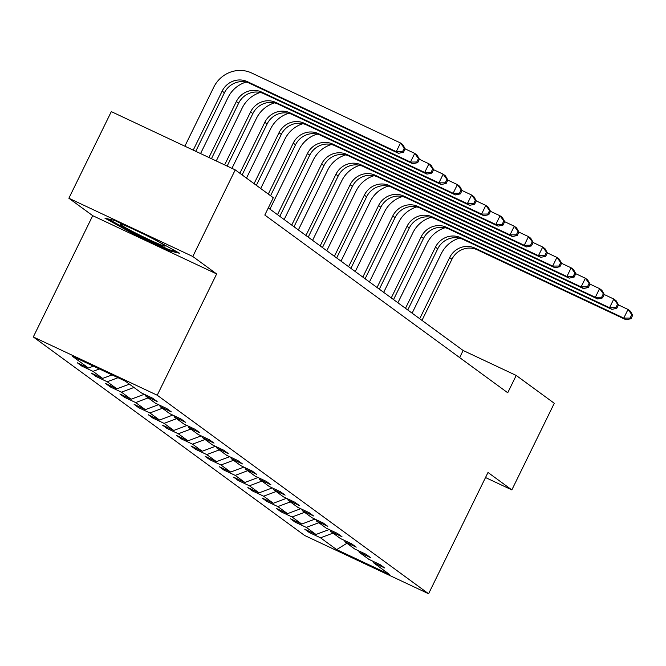 <?xml version="1.0" encoding="UTF-8"?>
<svg xmlns="http://www.w3.org/2000/svg" width="666" height="666" viewBox="0 0 666 666"><rect width="100%" height="100%" fill="white"/><g stroke="black" fill="none" stroke-linecap="round" stroke-linejoin="round"><path stroke-width="1" d="M33.3 336.954L304.662 535.489L428.588 593.747L157.226 395.221L33.3 336.954L92.716 215.676L216.641 273.942L192.807 256.502L68.873 198.243L92.716 215.676M68.873 198.243L111.314 111.613L235.24 169.88L192.807 256.502M485.522 477.539L511.838 489.91L554.279 403.28L516.217 375.441L463.128 350.483L268.29 207.934M333.033 533.116L320.521 537.803L309.299 532.534L309.773 531.56M346.903 543.273L336.655 549.608L320.521 537.803M329.171 529.528L315.967 534.473L304.745 529.195L309.299 532.534M315.967 534.473L306.302 527.405L295.08 522.127L295.554 521.162M314.951 519.122L301.74 524.067L290.526 518.789L295.08 522.127M301.74 524.067L292.083 516.999L280.861 511.721L281.335 510.755M300.732 508.716L287.521 513.661L276.307 508.391L280.861 511.721M287.521 513.661L277.864 506.593L266.641 501.323L267.116 500.349M286.513 498.318L273.301 503.263L262.088 497.985L266.641 501.323M273.301 503.263L263.644 496.195L252.422 490.917L252.897 489.951M272.286 487.912L259.082 492.857L247.86 487.579L252.422 490.917M259.082 492.857L249.425 485.789L238.203 480.511L238.678 479.545M258.067 477.505L244.863 482.45L233.641 477.181L238.203 480.511M244.863 482.45L235.206 475.382L223.984 470.113L224.459 469.139M243.848 467.107L230.644 472.052L219.422 466.774L223.984 470.113M230.644 472.052L220.979 464.985L209.765 459.707L210.24 458.741M229.628 456.701L216.425 461.646L205.203 456.377L209.765 459.707M216.425 461.646L206.76 454.578L195.546 449.3L196.02 448.335M215.409 446.295L202.206 451.248L190.984 445.97L195.546 449.3M202.206 451.248L192.541 444.172L181.319 438.902L181.793 437.928M201.19 435.897L187.987 440.842L176.765 435.564L181.319 438.902M187.987 440.842L178.321 433.774L167.099 428.496L167.574 427.53M186.971 425.491L173.768 430.436L162.546 425.166L167.099 428.496M173.768 430.436L164.102 423.368L152.88 418.09L153.355 417.124M172.752 415.085L159.549 420.038L148.327 414.76L152.88 418.09M159.549 420.038L149.883 412.962L138.661 407.692L139.136 406.718M158.533 404.687L145.33 409.632L134.107 404.354L138.661 407.692M145.33 409.632L135.664 402.564L124.442 397.286L124.917 396.32M144.314 394.28L131.102 399.225L119.888 393.956L124.442 397.286M131.102 399.225L121.445 392.157L110.223 386.888L110.698 385.914M129.395 384.14L116.883 388.827L105.669 383.549L110.223 386.888M116.883 388.827L107.226 381.76L96.004 376.481L96.478 375.516M112.063 374.9L102.664 378.421L91.45 373.143L96.004 376.481M102.664 378.421L93.007 371.353L81.785 366.075L82.259 365.11M93.44 366.15L88.445 368.015L77.223 362.745L81.785 366.075M88.445 368.015L72.311 356.218L125.233 381.094L141.367 392.898L152.589 398.176L157.143 401.506L145.921 396.228L155.586 403.305L166.808 408.574L171.362 411.913L160.148 406.635L169.805 413.703L181.027 418.981L185.581 422.311L174.367 417.041L184.024 424.109L195.246 429.379L199.808 432.717L188.586 427.439L198.243 434.507L209.465 439.785L214.027 443.123L202.805 437.845L212.462 444.913L223.684 450.191L228.247 453.521L217.024 448.251L226.69 455.319L237.904 460.589L242.466 463.927L231.244 458.649L240.909 465.717L252.123 470.995L256.685 474.334L245.463 469.055L255.128 476.123L266.342 481.401L270.904 484.731L259.682 479.462L269.347 486.53L280.569 491.799L285.123 495.138L273.901 489.86L283.566 496.928L294.788 502.206L299.342 505.536L288.12 500.266L297.785 507.334L309.007 512.612L313.561 515.942L302.339 510.672L312.004 517.74L323.226 523.01L327.78 526.348L316.558 521.07L326.223 528.138L337.446 533.416L341.999 536.746L330.786 531.476L340.443 538.544L351.665 543.822L356.218 547.152L345.005 541.874L354.662 548.951L365.884 554.22L370.446 557.559L359.224 552.28L368.881 559.348L380.103 564.626L384.665 567.956L373.443 562.687L389.577 574.492L336.655 549.608M235.24 169.88L273.293 197.719L264.81 215.043L507.733 392.765L516.217 375.441M358.758 550.874L359.224 552.28M318.814 522.718L306.302 527.405M344.538 540.467L345.005 541.874M304.587 512.312L292.083 516.999M330.319 530.069L330.786 531.476M290.368 501.906L277.864 506.593M316.1 519.663L316.558 521.07M276.149 491.508L263.644 496.195M301.881 509.257L302.339 510.672M261.929 481.102L249.425 485.789M287.662 498.859L288.12 500.266M247.71 470.704L235.206 475.382M273.443 488.453L273.901 489.86M233.491 460.298L220.979 464.985M259.224 478.046L259.682 479.462M219.272 449.891L206.76 454.578M245.005 467.649L245.463 469.055M205.053 439.493L192.541 444.172M230.777 457.242L231.244 458.649M190.834 429.087L178.321 433.774M216.558 446.836L217.024 448.251M176.615 418.681L164.102 423.368M202.339 436.438L202.805 437.845M162.396 408.283L149.883 412.962M188.12 426.032L188.586 427.439M148.177 397.877L135.664 402.564M173.901 415.626L174.367 417.041M133.949 387.47L121.445 392.157M159.682 405.228L160.148 406.635M118.032 377.705L107.226 381.76M145.463 394.821L145.921 396.228M99.409 368.956L93.007 371.353M511.838 489.91L488.003 472.469L428.588 593.747M216.641 273.942L157.226 395.221M459.648 357.592L463.128 350.483M372.977 561.272L373.443 562.687M169.688 250.915L179.554 253.255L152.098 238.045L114.777 220.496L104.912 218.165L132.368 233.366L169.688 250.915L170.146 249.983M132.742 232.6L132.368 233.366M195.754 151.307L224.425 92.774A19.322 18.473 126.2 0 1 249.658 83.325L398.543 153.313L396.262 151.648L400.507 142.982L251.631 72.994A28.979 27.714 -53.8 0 0 213.778 87.171L184.865 146.195M193.232 150.125L222.153 91.109A19.322 18.473 126.2 0 1 247.386 81.652L396.262 151.648L402.572 151.598L403.488 152.264L405.186 148.801L404.27 148.135L402.572 151.598M404.27 148.135L400.507 142.982L402.788 144.655L405.186 148.801M398.543 153.313L403.488 152.264M246.062 82.076A28.979 27.714 -53.8 0 0 227.997 97.577L200.566 153.571M208.933 157.509L236.372 101.507A19.322 18.473 126.2 0 1 261.605 92.058L410.481 162.054L414.727 153.388L405.144 148.884M211.455 158.691L238.644 103.18A19.322 18.473 126.2 0 1 263.886 93.723L412.762 163.719L410.481 162.054L416.791 161.996L417.707 162.662L419.405 159.199L418.489 158.533L416.791 161.996M418.489 158.533L414.727 153.388L417.008 155.053L419.405 159.199M412.762 163.719L417.707 162.662M260.281 92.482A28.979 27.714 -53.8 0 0 242.216 107.975L216.259 160.956M224.633 164.893L250.591 111.913A19.322 18.473 126.2 0 1 275.824 102.464L424.7 172.452L428.946 163.794L419.364 159.282M227.156 166.075L252.864 113.578A19.322 18.473 126.2 0 1 278.105 104.129L426.981 174.117L424.7 172.452L431.01 172.402L431.926 173.068L433.624 169.605L432.709 168.939L431.01 172.402M432.709 168.939L428.946 163.794L431.227 165.459L433.624 169.605M426.981 174.117L431.926 173.068M129.279 227.314A25.117 1.34 -153.9 0 0 120.171 223.901A25.117 1.34 -153.9 0 0 136.821 233.649A25.117 1.34 -153.9 0 0 165.085 245.904A25.117 1.34 -153.9 0 0 148.327 236.38A25.117 1.34 -153.9 0 0 144.797 234.615M176.265 251.432L169.181 249.75L133.017 232.75L108 218.889M274.5 102.889A28.979 27.714 -53.8 0 0 256.435 118.381L231.959 168.332M239.852 173.252L264.81 122.319A19.322 18.473 126.2 0 1 290.043 112.862L438.919 182.859L443.165 174.192L433.583 169.688M242.133 174.917L267.091 123.984A19.322 18.473 126.2 0 1 292.324 114.535L441.2 184.524L438.919 182.859L445.238 182.809L446.145 183.475L447.843 180.011L446.928 179.337L445.238 182.809M446.928 179.337L443.165 174.192L445.446 175.866L447.843 180.011M441.2 184.524L446.145 183.475M288.719 113.287A28.979 27.714 -53.8 0 0 270.654 128.779L246.495 178.105M254.079 183.658L279.029 132.717A19.322 18.473 126.2 0 1 304.262 123.268L453.146 193.265L457.384 184.599L447.802 180.095M256.352 185.323L281.31 134.39A19.322 18.473 126.2 0 1 306.543 124.933L455.419 194.93L453.146 193.265L459.457 193.207L460.364 193.873L462.062 190.409L461.155 189.743L459.457 193.207M461.155 189.743L457.384 184.599L459.665 186.264L462.062 190.409M455.419 194.93L460.364 193.873M302.938 123.693A28.979 27.714 -53.8 0 0 284.873 139.186L260.714 188.511M268.298 194.056L293.248 143.123A19.322 18.473 126.2 0 1 318.481 133.675L467.365 203.663L471.603 195.005L462.021 190.493M270.571 195.729L295.529 144.788A19.322 18.473 126.2 0 1 320.762 135.34L469.638 205.328L467.365 203.663L473.676 203.613L474.583 204.279L476.282 200.816L475.374 200.15L473.676 203.613M475.374 200.15L471.603 195.005L473.884 196.67L476.282 200.816M469.638 205.328L474.583 204.279M317.158 134.091A28.979 27.714 -53.8 0 0 299.092 149.592L269.921 209.132M277.506 214.677L307.467 153.53A19.322 18.473 126.2 0 1 332.7 144.072L481.585 214.069L485.822 205.403L476.24 200.899M279.787 216.35L309.748 155.195A19.322 18.473 126.2 0 1 334.981 145.746L483.857 215.734L481.585 214.069L487.895 214.019L488.802 214.685L490.501 211.214L489.593 210.548L487.895 214.019M489.593 210.548L485.822 205.403L488.103 207.076L490.501 211.214M483.857 215.734L488.802 214.685M331.377 144.497A28.979 27.714 -53.8 0 0 313.311 159.99L284.149 219.539M291.725 225.083L321.686 163.928A19.322 18.473 126.2 0 1 346.919 154.479L495.804 224.467L500.049 215.809L490.459 211.305M294.006 226.748L323.967 165.601A19.322 18.473 126.2 0 1 349.2 156.144L498.085 226.14L495.804 224.467L502.114 224.417L503.021 225.083L504.72 221.62L503.812 220.954L502.114 224.417M503.812 220.954L500.049 215.809L502.322 217.474L504.72 221.62M498.085 226.14L503.021 225.083M345.596 154.903A28.979 27.714 -53.8 0 0 327.53 170.396L298.368 229.936M305.952 235.489L335.905 174.334A19.322 18.473 126.2 0 1 361.139 164.885L510.023 234.873L514.269 226.215L504.678 221.703M308.225 237.154L338.186 175.999A19.322 18.473 126.2 0 1 363.42 166.55L512.304 236.538L510.023 234.873L516.333 234.823L517.241 235.489L518.939 232.026L518.031 231.36L516.333 234.823M518.031 231.36L514.269 226.215L516.541 227.88L518.939 232.026M512.304 236.538L517.241 235.489M359.815 165.301A28.979 27.714 -53.8 0 0 341.758 180.802L312.587 240.343M320.171 245.887L350.125 184.74A19.322 18.473 126.2 0 1 375.358 175.283L524.242 245.279L528.488 236.613L518.897 232.109M322.444 247.561L352.406 186.405A19.322 18.473 126.2 0 1 377.639 176.948L526.523 246.944L524.242 245.279L530.552 245.23L531.468 245.896L533.158 242.424L532.251 241.758L530.552 245.23M532.251 241.758L528.488 236.613L530.76 238.278L533.158 242.424M526.523 246.944L531.468 245.896M374.034 175.707A28.979 27.714 -53.8 0 0 355.977 191.2L326.806 250.749M334.39 256.293L364.344 195.138A19.322 18.473 126.2 0 1 389.585 185.689L538.461 255.677L542.707 247.019L533.116 242.516M336.663 257.958L366.625 196.803A19.322 18.473 126.2 0 1 391.858 187.354L540.742 257.351L538.461 255.677L544.771 255.627L545.687 256.293L547.385 252.83L546.47 252.164L544.771 255.627M546.47 252.164L542.707 247.019L544.988 248.684L547.385 252.83M540.742 257.351L545.687 256.293M388.253 186.114A28.979 27.714 -53.8 0 0 370.196 201.607L341.025 261.147M348.609 266.7L378.571 205.544A19.322 18.473 126.2 0 1 403.804 196.087L552.68 266.084L556.926 257.417L547.344 252.914M350.89 268.365L380.844 207.209A19.322 18.473 126.2 0 1 406.077 197.76L554.961 267.749L552.68 266.084L558.99 266.034L559.906 266.7L561.605 263.236L560.689 262.57L558.99 266.034M560.689 262.57L556.926 257.417L559.207 259.091L561.605 263.236M554.961 267.749L559.906 266.7M402.472 196.512A28.979 27.714 -53.8 0 0 384.415 212.013L355.244 271.553M362.828 277.098L392.79 215.95A19.322 18.473 126.2 0 1 418.023 206.493L566.899 276.49L571.145 267.824L561.563 263.32M365.11 278.771L395.063 217.615A19.322 18.473 126.2 0 1 420.296 208.158L569.18 278.155L566.899 276.49L573.21 276.432L574.125 277.106L575.824 273.634L574.908 272.968L573.21 276.432M574.908 272.968L571.145 267.824L573.426 269.489L575.824 273.634M569.18 278.155L574.125 277.106M416.7 206.918A28.979 27.714 -53.8 0 0 398.634 222.411L369.464 281.959M377.048 287.504L407.009 226.348A19.322 18.473 126.2 0 1 432.242 216.9L581.118 286.888L585.364 278.23L575.782 273.718M379.329 289.169L409.282 228.013A19.322 18.473 126.2 0 1 434.523 218.565L583.399 288.561L581.118 286.888L587.429 286.838L588.344 287.504L590.043 284.041L589.127 283.375L587.429 286.838M589.127 283.375L585.364 278.23L587.645 279.895L590.043 284.041M583.399 288.561L588.344 287.504M430.919 217.324A28.979 27.714 -53.8 0 0 412.853 232.817L383.683 292.357M391.267 297.91L421.228 236.755A19.322 18.473 126.2 0 1 446.461 227.297L595.337 297.294L599.583 288.628L590.001 284.124M393.548 299.575L423.501 238.42A19.322 18.473 126.2 0 1 448.742 228.971L597.618 298.959L595.337 297.294L601.648 297.244L602.563 297.91L604.262 294.447L603.346 293.781L601.648 297.244M603.346 293.781L599.583 288.628L601.864 290.301L604.262 294.447M597.618 298.959L602.563 297.91M445.138 227.722A28.979 27.714 -53.8 0 0 427.072 243.223L397.902 302.764M405.486 308.308L435.447 247.153A19.322 18.473 126.2 0 1 460.681 237.704L609.557 307.7L613.802 299.034L604.22 294.53M407.767 309.981L437.728 248.826A19.322 18.473 126.2 0 1 462.962 239.369L611.838 309.365L609.557 307.7L615.875 307.642L616.783 308.316L618.481 304.845L617.565 304.179L615.875 307.642M617.565 304.179L613.802 299.034L616.083 300.699L618.481 304.845M611.838 309.365L616.783 308.316M459.357 238.128A28.979 27.714 -53.8 0 0 441.292 253.621L412.121 313.162M419.705 318.714L449.667 257.559A19.322 18.473 126.2 0 1 474.9 248.11L623.784 318.098L628.021 309.44L618.439 304.928M421.986 320.379L451.948 259.224A19.322 18.473 126.2 0 1 477.181 249.775L626.057 319.772L623.784 318.098L630.094 318.048L631.002 318.714L632.7 315.251L631.793 314.585L630.094 318.048M631.793 314.585L628.021 309.44L630.302 311.105L632.7 315.251M626.057 319.772L631.002 318.714M222.153 91.109L224.425 92.774M247.386 81.652L249.658 83.325M236.372 101.507L238.644 103.18M261.605 92.058L263.886 93.723M250.591 111.913L252.864 113.578M275.824 102.464L278.105 104.129M264.81 122.319L267.091 123.984M290.043 112.862L292.324 114.535M279.029 132.717L281.31 134.39M304.262 123.268L306.543 124.933M293.248 143.123L295.529 144.788M318.481 133.675L320.762 135.34M307.467 153.53L309.748 155.195M332.7 144.072L334.981 145.746M321.686 163.928L323.967 165.601M346.919 154.479L349.2 156.144M335.905 174.334L338.186 175.999M361.139 164.885L363.42 166.55M350.125 184.74L352.406 186.405M375.358 175.283L377.639 176.948M364.344 195.138L366.625 196.803M389.585 185.689L391.858 187.354M378.571 205.544L380.844 207.209M403.804 196.087L406.077 197.76M392.79 215.95L395.063 217.615M418.023 206.493L420.296 208.158M407.009 226.348L409.282 228.013M432.242 216.9L434.523 218.565M421.228 236.755L423.501 238.42M446.461 227.297L448.742 228.971M435.447 247.153L437.728 248.826M460.681 237.704L462.962 239.369M449.667 257.559L451.948 259.224M474.9 248.11L477.181 249.775"/></g></svg>
